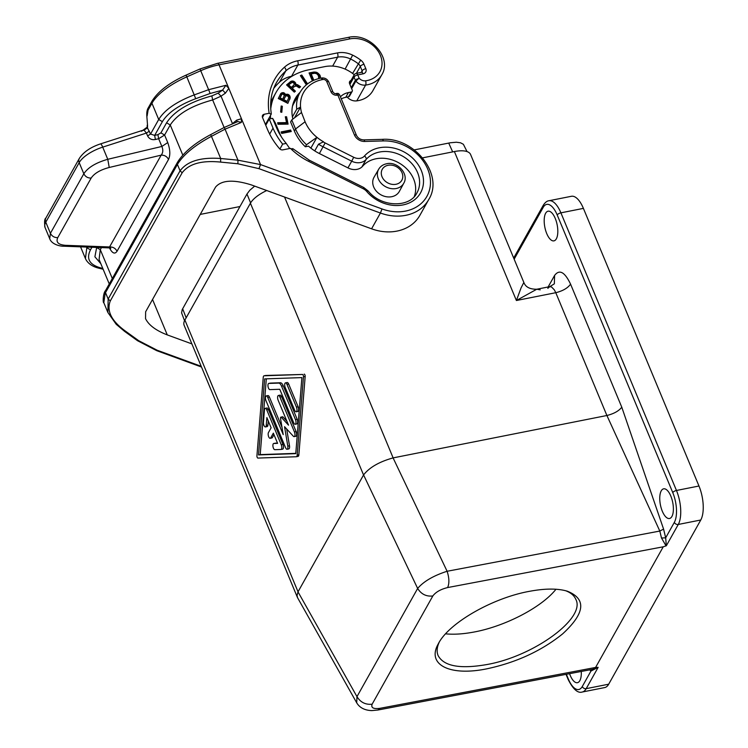 <?xml version="1.0" encoding="UTF-8"?>
<svg xmlns="http://www.w3.org/2000/svg" width="748" height="748" viewBox="0 0 748 748"><rect width="100%" height="100%" fill="white"/><g stroke="black" fill="none" stroke-linecap="round" stroke-linejoin="round"><path stroke-width="1.12" d="M432.821 595.978C435.738 592.079 440.666 589.274 447.622 587.563C449.454 583.375 449.277 577.942 447.108 571.266C433.494 575.661 423.677 581.392 417.655 588.442C421.208 594.174 426.257 596.689 432.821 595.978L372.139 704.186C370.849 707.786 373.43 709.169 379.891 708.347L377.89 710.03L371.803 710.6C364.687 710.348 359.657 707.739 356.703 702.802L356.974 696.64C360.527 702.381 365.585 704.897 372.139 704.186M566.367 674.285L568.293 678.913A3.151 1.253 157.4 0 0 568.2 679.558C573.127 689.273 577.802 693.433 582.206 692.031L604.711 687.571A25.208 10.453 -101.2 0 0 608.694 684.196L700.773 520A25.208 10.453 78.8 0 0 698.969 486.013L583.403 208.383L560.897 212.843L676.463 490.473A25.208 10.453 78.8 0 1 678.277 524.46L666.328 545.769L663.252 546.797L447.622 587.563M663.252 546.797L595.595 667.44L598.148 667.347L590.948 671.078L590.574 669.694M265.634 375.496A3.151 1.309 -101.2 0 1 265.727 375.468A3.151 1.309 -101.2 0 1 265.811 375.459L302.519 374.458L264.119 375.795A3.151 1.309 -101.2 0 0 264.035 375.805A3.151 1.309 -101.2 0 0 263.24 377.366L256.929 455.766A1.58 0.654 -101.2 0 0 257.181 457.318A1.58 0.654 -101.2 0 0 257.892 458.075L296.292 456.748A3.151 1.309 -101.2 0 0 296.376 456.738A3.151 1.309 -101.2 0 0 297.171 455.177L303.482 376.777A1.58 0.654 -101.2 0 0 303.221 375.225A1.58 0.654 -101.2 0 0 302.519 374.458M296.46 456.71L297.975 456.411A3.151 1.309 -101.2 0 0 298.059 456.402A3.151 1.309 -101.2 0 0 298.854 454.84L305.175 376.44A1.58 0.654 -101.2 0 0 304.913 374.888A1.58 0.654 -101.2 0 0 304.202 374.122M297.377 597.315L184.13 325.277A25.208 10.023 -22.6 0 1 184.906 320.051L250.421 203.222L363.547 474.98L298.003 591.855L297.031 595.511L297.592 597.764L356.703 702.802M284.549 197.033L393.13 457.888L606.899 415.505L659.811 531.052L661.503 538.027L666.057 545.881M393.13 457.888L393.083 457.898C379.236 461.768 369.39 467.453 363.575 474.933L363.547 474.98M547.798 288.345L549.789 286.652L551.603 287.008L554.361 289.906L555.783 292.702L516.4 300.509L536.774 289.233C529.846 289.308 525.535 287.045 523.843 282.445L521.085 287.849L516.4 300.509L454.391 151.554L422.629 157.847M351.242 87.675L355.403 80.27L355.889 81.074L359.096 78.129L355.403 80.27L355.889 81.074A9.453 7.742 -150.7 0 0 365.604 85.085L356.749 100.877A27.732 22.702 29.3 0 0 372.887 90.667L381.742 74.875A27.732 22.702 -150.7 0 1 365.604 85.085A3.151 1.216 -97.4 0 0 365.576 80.812A24.581 20.121 -150.7 0 0 380.667 56.109A24.581 20.121 -150.7 0 0 349.774 38.915L219.024 64.833L228.823 88.367L225.447 93.117L222.595 90.106L225.887 85.3L228.823 88.367L241.454 118.717L241.342 122.429L225.054 129.161L237.967 160.184L260.547 164.579L258.958 168.665L380.423 213.03A44.113 36.11 -150.7 0 0 428.754 199.51L419.899 215.302A44.113 36.11 -150.7 0 1 371.578 228.813L251.393 184.924C233.544 179.324 221.614 180.034 215.583 187.056L145.636 311.785L145.533 318.62C148.656 325.081 155.911 330.513 167.281 334.908L152.536 299.481M391.756 196.696A14.502 11.874 -150.7 0 1 376.478 191.31A14.502 11.874 -150.7 0 1 374.065 177.183L378.703 169.188A14.362 11.762 -150.7 0 0 381.097 183.176A14.362 11.762 -150.7 0 0 396.225 188.515A14.362 11.762 -150.7 0 0 403.761 183.241L399.367 191.376A14.502 11.874 -150.7 0 1 391.756 196.696M548.91 200.744C546.994 200.932 545.114 202.428 543.291 205.242A3.151 2.581 29.3 0 0 543.226 207.346A22.057 9.144 78.8 0 1 557.204 214.975A3.151 1.253 -22.6 0 1 560.897 212.843A25.208 10.453 78.8 0 0 548.91 200.744L571.416 196.285A25.208 10.453 78.8 0 1 583.403 208.383M454.391 151.554A25.208 10.023 -22.6 0 1 470.586 154.49L523.843 282.445M529.771 591.266C492.558 597.839 448.426 623.224 438.272 643.888C426.454 664.467 449.305 676.398 486.275 668.936L486.322 668.927C515.942 662.681 541.374 651.003 562.627 633.883C585.058 613.238 586.638 599.017 567.395 591.219C557.84 588.367 545.301 588.386 529.771 591.266M393.083 457.898L447.108 571.266L659.811 531.052L663.579 529.098L621.784 407.211C618.867 410.979 613.902 413.747 606.899 415.505L555.783 292.702C562.786 290.953 567.723 288.111 570.574 284.156C564.749 271.935 559.429 269.028 554.595 275.432L554.343 283.829L549.789 286.652L536.774 289.233L540.234 289.841M671.91 516.475A15.128 6.274 78.8 0 1 669.46 518.514A15.128 6.274 78.8 0 1 661.213 508.116A15.128 6.274 78.8 0 1 661.241 490.847A15.128 6.274 78.8 0 1 663.579 488.837A15.128 6.274 78.8 0 1 671.891 499.094A15.128 6.274 78.8 0 1 671.91 516.475M266.746 190.534A25.208 10.023 157.4 0 0 250.421 203.222M545.666 213.217A15.128 6.274 -101.2 0 0 545.647 230.487A15.128 6.274 -101.2 0 0 553.894 240.875A15.128 6.274 -101.2 0 0 556.334 238.846A15.128 6.274 -101.2 0 0 556.325 221.464A15.128 6.274 -101.2 0 0 548.013 211.207A15.128 6.274 -101.2 0 0 545.666 213.217M661.503 538.027L665.673 537.821L666.328 545.769M265.231 408.333L266.924 407.997A3.151 1.309 -101.2 0 1 268.42 409.511L282.968 444.462L281.285 444.798A3.151 1.309 -101.2 0 1 281.014 449.473A3.151 1.309 -101.2 0 1 280.921 449.483L274.834 449.688A3.151 1.309 -101.2 0 1 273.011 446.734A3.151 1.309 -101.2 0 1 273.703 443.499A3.151 1.309 -101.2 0 1 273.796 443.489L277.601 443.358L273.347 433.148L270.692 437.889A3.151 1.309 -101.2 0 1 270.196 438.309A3.151 1.309 -101.2 0 1 268.467 436.159A3.151 1.309 -101.2 0 1 268.467 432.55L271.122 427.809L266.877 417.599L266.251 425.36A3.151 1.309 -101.2 0 1 265.456 426.93A3.151 1.309 -101.2 0 1 263.997 425.509A3.151 1.309 -101.2 0 1 263.436 422.311L264.446 409.895A3.151 1.309 -101.2 0 1 265.231 408.333A3.151 1.309 -101.2 0 1 266.727 409.839L281.285 444.798M281.098 449.445L282.604 449.146A3.151 1.309 -101.2 0 0 282.697 449.137A3.151 1.309 -101.2 0 0 282.968 444.462M277.48 443.087L275.479 443.153A3.151 1.309 -101.2 0 0 275.395 443.162A3.151 1.309 -101.2 0 0 275.301 443.19M273.983 434.682L272.384 437.552L270.692 437.889M270.196 438.309L271.879 437.973A3.151 1.309 -101.2 0 0 272.384 437.552M268.27 420.946L267.934 425.032L266.251 425.36M265.456 426.93L267.148 426.594A3.151 1.309 -101.2 0 0 267.934 425.032M283.006 417.001L281.313 417.337A1.58 0.654 -101.2 0 0 280.902 417.141L282.594 416.804A1.58 0.654 -101.2 0 1 283.006 417.001L286.886 421.208M266.232 395.907L267.924 395.58A3.151 1.309 -101.2 0 1 269.42 397.085L267.728 397.422A3.151 1.309 -101.2 0 0 266.232 395.907A3.151 1.309 -101.2 0 0 265.961 400.582L285.596 447.743A3.151 1.309 -101.2 0 0 287.092 449.258A3.151 1.309 -101.2 0 0 287.802 446.135L284.549 426.697L293.356 436.243A3.151 1.309 -101.2 0 0 294.179 436.626L295.862 436.29A3.151 1.309 -101.2 0 0 296.133 431.624L281.585 396.664A3.151 1.309 -101.2 0 0 280.089 395.15L278.396 395.486A3.151 1.309 -101.2 0 0 278.125 400.161L288.532 425.154L281.313 417.337M286.68 429.006L289.495 445.799L287.802 446.135M287.092 449.258L288.784 448.922A3.151 1.309 -101.2 0 0 289.495 445.799M269.42 397.085L281.987 427.276M296.18 411.793L297.863 411.456A3.151 1.309 -101.2 0 0 298.134 406.79L288.672 384.033A3.151 1.309 -101.2 0 0 287.167 382.527L285.484 382.854A3.151 1.309 -101.2 0 0 285.212 387.529L294.684 410.278A3.151 1.309 -101.2 0 0 296.18 411.793A3.151 1.309 -101.2 0 0 296.451 407.118L286.98 384.369A3.151 1.309 -101.2 0 0 285.484 382.854M270.355 383.135A3.151 1.309 -101.2 0 1 270.439 383.107A3.151 1.309 -101.2 0 1 270.533 383.098L280.416 382.752A6.302 2.618 -101.2 0 1 283.23 385.8L297.162 419.263L295.469 419.6A3.151 1.309 -101.2 0 1 295.198 424.266A3.151 1.309 -101.2 0 1 293.702 422.751L279.771 389.287L269.888 389.633A3.151 1.309 -101.2 0 1 268.065 386.679A3.151 1.309 -101.2 0 1 268.756 383.444A3.151 1.309 -101.2 0 1 268.85 383.425L278.733 383.088A6.302 2.618 -101.2 0 1 281.538 386.127L295.469 419.6M295.198 424.266L296.891 423.929A3.151 1.309 -101.2 0 0 297.162 419.263M266.316 378.834L260.211 454.606L295.787 453.363M264.652 378.899L258.518 454.934L295.759 453.643L301.893 377.6L264.652 378.899M294.179 436.626A3.151 1.309 -101.2 0 0 294.45 431.961L279.892 397.001A3.151 1.309 -101.2 0 0 278.396 395.486M280.902 417.141A1.58 0.654 -101.2 0 0 280.547 418.702L283.221 434.625L267.728 397.422M260.211 454.606L258.518 454.934M356.749 100.877A9.453 7.742 -150.7 0 1 347.175 97.034M182.175 172.76L110.283 300.967L108.17 299.013L180.072 170.815L177.416 164.429C183.335 154.714 194.676 145.346 211.45 136.342L220.679 158.492L220.613 162.092C201.782 160.212 188.973 163.775 182.175 172.76L180.072 170.815C187.299 161.175 200.829 157.071 220.679 158.492L237.967 160.184L237.901 163.775L258.958 168.665M191.881 343.893L167.281 334.908M137.221 339.826L137.557 340.733L156.762 350.681L157.136 350.223L201.221 366.324M124.57 331.364L137.557 340.733L138.698 340.686L125.711 331.308L124.57 331.364L116.23 324.314L107.89 312.496L103.813 302.706C102.757 303.295 102.915 293.141 105.58 290.533L103.813 302.706M241.342 122.429L237.939 121.522L224.222 127.459L210.618 134.64C194.573 143.261 183.522 152.489 177.472 162.325L177.416 164.429L105.515 292.636L108.17 299.013L107.89 312.496M292.683 149.31L290.439 148.356L282.875 149.852A3.151 2.581 -150.7 0 1 279.49 148.618A69.957 57.259 -150.7 0 1 267.401 129.226L262.511 117.483A3.151 2.581 -150.7 0 1 262.576 115.379A3.151 2.581 -150.7 0 1 264.212 114.257L269.168 113.275L271.169 114.276L265.437 124.495M352.598 73.435L360.695 60.102A9.453 7.742 29.3 0 1 363.986 64.281A3.151 1.253 157.4 0 0 360.293 66.422A6.302 5.161 29.3 0 0 358.096 63.627A35.923 29.406 29.3 0 0 350.719 59.073A18.906 15.474 -150.7 0 0 337.647 57.166L297.844 65.067A31.51 25.797 -150.7 0 0 285.792 70.938A68.068 55.717 29.3 0 0 276.461 82.617C271.29 91.957 269.57 102.336 271.29 113.752L271.169 114.276M292.113 76.165L291.552 76.268A31.51 25.797 -150.7 0 0 279.5 82.149A68.068 55.717 29.3 0 0 273.74 88.414M354.243 74.725A31.51 25.797 29.3 0 0 324.819 66.619L309.074 69.742A63.655 52.108 29.3 0 0 275.993 92.537L273.338 97.268A63.655 52.108 29.3 0 0 270.692 102.925M267.784 120.306A63.655 52.108 29.3 0 0 267.831 121.559M294.497 117.838L300.556 107.048L296.732 109.208A39.074 31.986 29.3 0 1 299.967 92.518C304.436 84.898 311.364 80.092 320.77 78.11A3.151 1.309 78.8 0 1 322.266 79.625A35.923 29.406 29.3 0 0 300.556 107.048A35.923 29.406 29.3 0 0 301.556 112.63L305.091 121.756A37.185 30.434 29.3 0 0 316.937 137.323A37.185 30.434 29.3 0 0 323.529 141.793L318.498 144.196A40.654 33.277 29.3 0 0 323.136 146.842L351.71 161.185L347.951 167.879M236.966 121.859L236.695 120.138L232.609 123.532M299.967 92.518L293.684 103.729A39.074 31.986 29.3 0 0 292.487 106.141M296.732 109.208L292.421 116.894M275.993 92.537A63.655 52.108 29.3 0 0 270.748 108.862M270.439 115.566A63.655 52.108 29.3 0 0 270.626 118.764M291.252 131.536L290.635 130.04L281.07 131.938L281.697 133.434L291.252 131.536M300.369 75.613L305.904 84.169L307.334 83.57L301.799 75.024L300.369 75.613M320.368 78.194L320.004 75.305L316.956 72.463L314.291 72.014L309.074 72.921L312.402 80.915M281.8 112.293L282.333 106.272L281.173 106.02L280.64 112.041L281.8 112.293M288.083 124.14L286.587 116.772L285.315 116.782L286.503 122.625L277.658 122.737L277.976 124.271L288.083 124.14M280.827 93.481L278.284 98.54L287.849 103.346L290.205 97.754L289.439 95.305L287.167 94.164L285.465 94.631L284.838 93.444L283.165 92.602L281.519 92.948L280.219 94.454M292.758 81.018L291.066 81.261L286.578 84.917L294.291 92.144L295.413 91.181L292.328 88.292L294.263 86.637L296.273 85.955L299.294 87.871L300.621 86.74L297.405 84.646L295.619 84.618L295.105 82.299L292.758 81.018L292.403 81.654L295.32 83.654L295.273 85.244L297.059 85.272L300.004 87.264M414.27 196.556A30.247 24.759 29.3 0 0 399.385 163.176A30.247 24.759 29.3 0 0 362.621 166.243A12.604 10.322 29.3 0 1 348.194 168.001L319.396 153.546L325.128 142.933L353.701 157.276L351.71 161.185A12.604 10.322 -150.7 0 0 366.099 159.464L361.873 167.01M305.091 121.756L295.535 128.993L291.757 119.923L290.607 121.952L294.385 131.031A44.113 36.11 29.3 0 0 305.352 146.776L308.522 146.15A40.962 33.529 29.3 0 0 319.396 153.546M300.06 92.35A38.447 31.472 29.3 0 0 295.32 98.456A38.447 31.472 29.3 0 0 292.879 119.063M350.99 80.522A3.151 2.581 29.3 0 0 349.643 81.579A3.151 2.581 29.3 0 0 349.578 83.673L352.252 90.087A1.889 1.552 -150.7 0 1 352.205 91.34L349.55 96.081A1.889 1.552 -150.7 0 1 348.568 96.754L345.754 97.315L348.418 92.574A18.906 15.474 29.3 0 0 340.434 96.838M348.418 92.574L351.223 92.023L348.568 96.754M352.205 91.34A1.889 1.552 -150.7 0 1 351.223 92.023M281.285 132.452L290.28 130.676L290.682 131.648M290.635 130.04L290.28 130.676M300.621 75.997L301.444 75.651L306.736 83.823M301.799 75.024L301.444 75.651M320.116 78.25L319.172 75.165L316.61 73.098L313.936 72.65L309.289 73.444M313.833 80.251L311.168 73.856L310.822 74.491L313.319 80.485M311.168 73.856L314.805 73.257L316.713 73.743L318.424 75.613L318.695 78.512M320.471 76.801L320.116 77.437M320.284 75.978L319.929 76.614M320.004 75.305L319.648 75.931M319.527 74.538L319.172 75.165M318.676 73.603L318.321 74.23M317.769 72.921L317.414 73.547M316.956 72.463L316.61 73.098M316.049 72.154L315.703 72.79M315.245 72.07L314.889 72.706M314.291 72.014L313.936 72.65M313.234 72.098L312.879 72.734M281.5 112.228L281.977 106.899L281.117 106.712M282.333 106.272L281.977 106.899M285.446 117.408L286.232 117.399L287.597 124.149M277.789 123.364L286.147 123.261L286.503 122.625M286.587 116.772L286.232 117.399M287.802 103.318L289.85 98.381L289.083 95.94L286.811 94.8L285.11 95.267L284.492 94.07L282.809 93.229L280.472 94.117M285.269 96.604L283.455 100.326L286.802 102.008L287.157 101.373L283.801 99.69L285.671 96.062L287.438 95.772L288.784 97.623L287.157 101.373M281.566 94.744L279.743 98.465L282.37 99.783L282.725 99.157L280.098 97.829L281.903 94.323L283.202 94.089L284.296 95.529L282.725 99.157M283.801 99.69L283.455 100.326M280.098 97.829L279.743 98.465M289.99 98.82L289.635 99.456M290.205 97.754L289.85 98.381M290.187 96.857L289.831 97.492M289.869 95.959L289.513 96.595M289.439 95.305L289.083 95.94M288.719 94.65L288.363 95.277M288.12 94.351L287.765 94.977M287.167 94.164L286.811 94.8M286.222 94.276L285.867 94.912M285.465 94.631L285.11 95.267M285.334 94.276L284.979 94.912M284.838 93.444L284.492 94.07M284.305 93.023L283.95 93.65M283.819 92.78L283.464 93.416M283.165 92.602L282.809 93.229M282.22 92.715L281.874 93.35M281.519 92.948L281.164 93.584M292.328 88.292L291.972 88.928L294.871 91.639M286.764 85.085L290.71 81.887L292.403 81.654M288.663 84.861L288.317 85.487L291.009 88.021L294.02 84.945L291.365 87.385L288.663 84.861L292.225 82.345L294.086 83.168L294.02 84.945M291.365 87.385L291.009 88.021M293.506 85.562L293.151 86.188M291.066 81.261L290.71 81.887M291.963 81.008L291.617 81.635M290.149 81.869L289.794 82.495M299.537 86.282L299.181 86.908M298.761 85.73L298.405 86.366M298.181 85.188L297.835 85.824M297.405 84.646L297.059 85.272M296.423 84.449L296.068 85.085M295.619 84.618L295.273 85.244M295.843 83.907L295.488 84.543M295.675 83.019L295.32 83.654M295.105 82.299L294.749 82.935M294.525 81.756L294.17 82.392M293.749 81.214L293.394 81.841M225.887 85.3L208.627 89.695L200.726 70.723L186.72 76.913A50.415 20.037 -22.6 0 0 151.947 103.252L148.095 110.124L148.16 108.021C147.113 109.741 146.655 112.237 146.786 115.519L147.562 125.589L146.786 115.519M147.562 125.589L147.506 128.002L150.554 134.032L154.658 135.407L162.381 121.644C167.963 112.621 179.081 104.972 195.705 98.699L210.132 93.491L222.595 90.106L218.173 93.145L221.034 96.165L212.656 99.961L211.852 95.894C189.459 102.046 174.368 111.013 166.57 122.812L170.245 124.963L164.597 135.023L158.651 138.726L157.912 134.64L154.658 135.407L155.397 139.493L158.651 138.726L161.867 146.449L167.748 142.569L164.597 135.023L160.923 132.873L157.912 134.64M224.129 127.515L212.656 99.961C191.675 105.599 177.538 113.939 170.245 124.963L182.802 155.126M91.939 247.251L90.489 249.851L86.815 247.7L85.422 258.528L80.56 246.831M109.264 283.969L99.073 259.481L100.297 249.682L101.466 247.607M57.764 237.621C54.408 237.705 51.958 236.274 50.415 233.32L45.787 222.193L79.185 162.634L83.823 173.76C85.356 176.715 87.806 178.146 91.172 178.061L57.764 237.621C55.698 242.193 58.297 244.764 65.581 245.325L63.617 246.204L109.04 247.887L161.175 155.145C163.055 152.807 163.288 149.909 161.867 146.449L107.768 159.296L109.236 167.468L161.175 155.145C164.532 155.051 166.982 156.491 168.524 159.436C170.46 155.21 170.198 149.591 167.748 142.569M141.568 131.255L142.821 130.292L144.252 130.404L146.412 133.079L102.71 147.132A6.302 1.187 72.2 0 0 100.522 143.887C90.602 147.169 83.533 152.012 79.316 158.436A6.302 5.161 -150.7 0 0 79.185 162.634A25.208 10.023 -22.6 0 1 102.71 147.132L107.768 159.296C95.968 162.662 87.984 167.487 83.823 173.76L50.415 233.32L49.714 238.696L45.02 227.42A25.208 10.023 157.4 0 1 45.787 222.193A6.302 5.161 -150.7 0 1 45.918 217.995C44.543 218.827 44.244 221.969 45.02 227.42M147.188 127.151L147.506 128.002L143.027 130.199L147.188 127.151L147.225 125.178M100.522 143.887L142.924 130.264M145.776 128.983L145.037 129.516L145.776 128.983M162.381 121.644L158.707 119.493C164.663 109.863 176.5 101.672 194.209 94.903L186.084 75.118C169.403 82.673 158.052 91.35 152.012 101.158A3.151 2.581 29.3 0 0 151.947 103.252L158.707 119.493L150.554 134.032L147.618 135.968C149.301 138.96 151.891 140.138 155.397 139.493M239.958 206.542L200.24 214.414M265.755 125.262L269.252 119.035L273.029 128.114A63.655 52.108 29.3 0 0 282.66 144.121L286.222 143.41L289.439 148.123L289.167 148.609M282.66 144.121L279.911 149.03M286.222 143.41A59.877 49.013 -150.7 0 1 280.435 135.369A59.877 49.013 -150.7 0 1 276.405 127.441L279.219 132.228L275.442 123.158L272.627 118.362L269.252 119.035M276.405 127.441L272.627 118.362M279.219 132.228A52.94 43.337 29.3 0 0 281.687 137.352M314.74 150.89L318.498 144.196M291.757 119.923L301.313 112.677M294.385 131.031L295.535 128.993A44.113 36.11 29.3 0 0 306.493 144.738L316.937 137.323L310.869 148.132M305.352 146.776L306.493 144.738M569.574 673.677A15.128 6.274 -101.2 0 0 577.381 682.7A15.128 6.274 -101.2 0 0 579.831 680.671A15.128 6.274 -101.2 0 0 581.261 671.461M414.27 149.899L450.212 142.784L456.355 142.223L460.534 142.793L463.386 144.299L467.033 151.573M254.685 186.121L249.86 190.188L246.98 194.013L182.213 309.569L181.605 312.907L184.55 320.733M445.602 633.837C453.419 634.622 462.404 634.117 472.568 632.294C504.171 626.843 541.43 607.619 555.97 589.256M597.951 667.328L592.65 669.301L377.89 710.03M339.321 94.566L338.573 93.556L337.124 93.36L338.573 93.556L339.321 94.566M336.946 93.724L337.816 95.033L339.302 94.987M109.086 247.167C112.078 253.245 114.725 254.601 117.034 251.263C115.491 248.308 113.042 246.868 109.685 246.962L65.581 245.325M357.198 79.559L356.441 79.746L356.852 78.989M297.405 97.09A38.447 31.472 29.3 0 0 294.114 100.896M345.754 97.315A18.906 15.474 29.3 0 0 341.294 98.895M356.441 79.746L355.609 80.681M439.207 642.242C436.897 647.272 436.523 651.695 438.085 655.519C443.723 666.113 459.711 669.17 486.05 664.682L486.116 664.673C533.184 656.791 586.198 618.175 575.81 599.335C574.202 595.539 570.789 592.659 565.563 590.696M698.969 486.013L676.463 490.473A3.151 1.253 -22.6 0 0 672.77 492.614A22.057 9.144 78.8 0 1 674.35 522.347L665.673 537.821L663.579 529.098M608.694 684.196L586.198 688.656L598.148 667.347M700.773 520L678.277 524.46A3.151 2.581 -150.7 0 1 674.35 522.347M265.811 375.459L264.119 375.795M184.906 320.051L298.031 591.808M395.991 184.279A11.211 9.182 -150.7 0 1 382.032 176.762A11.211 9.182 -150.7 0 1 388.09 165.28A11.211 9.182 -150.7 0 1 402.05 172.797A11.211 9.182 -150.7 0 1 395.991 184.279M356.403 73.36L360.293 66.422L362.126 70.817L361.228 72.397M210.74 134.818L211.45 136.342L225.054 129.161L224.344 127.637M428.754 199.51C444.321 174.92 414.476 136.959 382.303 139.352A3.151 1.066 88.3 0 1 383.275 140.923A40.962 33.529 -150.7 0 1 430.465 182.942A40.962 33.529 -150.7 0 1 382.013 208.944L380.423 213.03L371.578 228.813M298.003 591.855L356.974 696.64L417.655 588.442L363.575 474.933M595.595 667.44L379.891 708.347M361.602 72.332L362.079 72.07A1.889 1.552 29.3 0 0 362.126 70.817A3.151 1.253 157.4 0 1 365.819 68.676A5.04 4.123 29.3 0 1 363.098 73.837A3.151 1.309 -101.2 0 0 361.602 72.332L356.254 73.388A3.151 3.151 0 0 0 354.122 74.94A3.151 2.581 29.3 0 0 354.056 77.035A3.151 1.253 -22.6 0 1 357.75 74.903A3.151 1.309 -101.2 0 0 356.254 73.388M298.854 454.84L297.171 455.177M554.595 275.432L548.125 286.989M305.175 376.44L303.482 376.777M283.23 385.8L281.538 386.127M280.416 382.752L278.733 383.088M270.533 383.098L268.85 383.425M268.42 409.511L266.727 409.839M275.479 443.153L273.796 443.489M296.133 431.624L294.45 431.961M281.585 396.664L279.892 397.001M298.134 406.79L296.451 407.118M288.672 384.033L286.98 384.369M383.275 140.923L364.687 141.456A3.151 1.066 -91.7 0 0 363.715 139.885L382.303 139.352M364.687 141.456A9.453 7.742 -150.7 0 1 354.43 134.958A3.151 1.253 -22.6 0 1 356.459 135.323C357.909 138.184 360.321 139.708 363.715 139.885M110.283 300.967C106.403 311.018 111.546 321.135 125.711 331.308M138.698 340.686L157.136 350.223M237.901 163.775L220.613 162.092M236.695 120.138L241.454 118.717L260.547 164.579L382.013 208.944M290.439 148.356A60.186 49.265 29.3 0 0 308.728 161.4L309.261 160.166L292.646 148.543M363.21 188.739A9.453 7.742 -150.7 0 1 366.735 191.497A33.716 27.601 29.3 0 0 414.364 199.94A33.716 27.601 29.3 0 0 411.671 157.248A33.716 27.601 29.3 0 0 364.491 155.986A3.151 1.786 41.3 0 1 366.099 159.464A30.565 25.021 29.3 0 1 404.752 157.482A30.565 25.021 29.3 0 1 416.935 192.891C409.895 207.879 381.284 207.57 368.25 191.03L363.734 187.505L363.21 188.739L308.728 161.4M368.25 191.03A3.151 0.748 139.6 0 0 366.735 191.497M360.695 60.102A39.074 31.986 29.3 0 0 352.663 55.146L345.09 69.106M332.645 66.095L337.647 57.166A3.151 1.309 -101.2 0 0 337.423 52.921A22.057 18.055 -150.7 0 1 352.663 55.146M337.423 52.921L297.62 60.812A3.151 1.309 -101.2 0 1 297.844 65.067L291.552 76.268M279.5 82.149L285.792 70.938A3.151 1.748 -132.2 0 0 284.352 67.283A34.66 28.377 -150.7 0 1 297.62 60.812M284.352 67.283A71.219 58.297 29.3 0 0 269.168 113.275M262.464 117.371L264.212 114.257M363.986 64.281L365.819 68.676M363.098 73.837L357.75 74.903L359.096 78.129A6.302 5.161 -150.7 0 0 365.576 80.812M354.43 134.958L337.816 95.033L337.255 95.146A3.151 1.309 -101.2 0 0 335.759 93.631C335.216 93.949 334.3 93.453 333 92.135A3.151 1.253 -22.6 0 0 330.981 91.77A5.04 4.123 29.3 0 0 337.255 95.146M320.77 78.11L321.331 77.998C324.726 77.605 327.213 78.942 328.774 81.99A3.151 1.253 157.4 0 0 326.754 81.626L330.981 91.77M326.754 81.626A3.151 2.581 29.3 0 0 322.827 79.512L322.266 79.625M323.136 141.868A37.503 30.696 29.3 0 0 325.128 142.933M364.491 155.986A9.453 7.742 -150.7 0 1 353.701 157.276M225.447 93.117L221.034 96.165L232.45 123.588M200.09 68.928L217.528 63.328A3.151 1.309 -101.2 0 1 219.024 64.833A37.811 15.035 157.4 0 0 200.726 70.723L200.09 68.928L186.084 75.118M218.173 93.145L211.852 95.894M166.57 122.812L160.923 132.873M87.161 247.083L86.815 247.7L86.544 247.055M100.821 263.679L94.893 256.788L96.679 247.429M90.489 249.851C86.02 258.743 89.461 264.773 100.812 267.924L102.794 268.41M100.812 267.924L99.194 268.28C93.107 266.868 88.75 264.1 86.142 259.977L85.422 258.528M96.623 247.532L100.297 249.682L112.312 278.536M147.122 115.94L148.095 110.124M149.348 131.134L146.412 133.079L147.618 135.968M195.705 98.699L194.209 94.903L208.627 89.695L210.132 93.491M269.663 134.107L273.029 128.114M621.784 407.211L570.574 284.156M672.77 492.614L557.204 214.975M543.226 207.346L514.157 259.173M568.293 678.913A22.057 9.144 -101.2 0 0 582.271 686.542L590.948 671.078L589.742 669.853M452.671 151.891L448.725 143.074M182.643 308.746L186.149 317.825M250.599 202.914L246.98 194.013M582.206 692.031A25.208 10.453 -101.2 0 0 586.198 688.656A3.151 2.581 -150.7 0 1 582.271 686.542M117.034 251.263L168.524 159.436M91.172 178.061C94.295 173.368 100.316 169.833 109.236 167.468M349.774 38.915A3.151 1.309 -101.2 0 0 348.278 37.4L217.528 63.328M349.896 84.44L354.056 77.035L355.403 80.27M351.644 88.638L355.889 81.074M321.331 77.998A3.151 1.309 78.8 0 1 322.827 79.512M298.059 456.402L296.376 456.738M403.761 183.241C409.324 174.2 397.469 161.026 386.585 163.765C383.07 164.513 380.442 166.318 378.703 169.188M265.727 375.468L264.035 375.805M270.439 383.107L268.756 383.444M275.395 443.162L273.703 443.499M282.697 449.137L281.014 449.473M363.734 187.505L309.261 160.166M99.194 268.28L103.14 269.243M156.762 350.681L201.511 367.025M543.291 205.242L513.689 258.032M356.459 135.323L339.527 94.65M63.617 246.204C60.953 246.429 51.677 244.671 49.714 238.696M109.778 246.952L110.769 248.42L109.04 247.887M177.472 162.325L105.58 290.533M79.316 158.436L45.918 217.995M381.742 74.875C392.663 57.755 369.297 32.089 348.278 37.4M349.447 83.271L354.122 74.94M152.012 101.158L148.16 108.03M328.774 81.99L333 92.135M337.124 93.36L335.759 93.631M568.2 679.558L566.03 674.35"/></g></svg>
